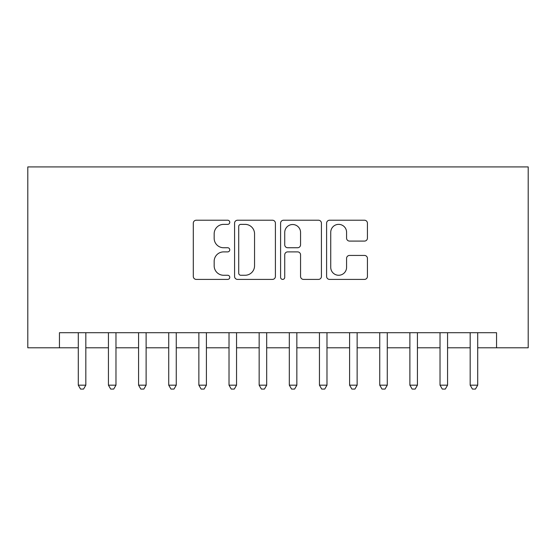 <?xml version="1.0" encoding="UTF-8"?>
<svg xmlns="http://www.w3.org/2000/svg" width="556" height="556" viewBox="0 0 556 556"><rect width="100%" height="100%" fill="white"/><g stroke="black" fill="none" stroke-linecap="round" stroke-linejoin="round"><path stroke-width="0.83" d="M229.767 222.296A2.071 2.071 0 0 0 227.696 220.225L196.261 220.225A2.961 2.961 0 0 0 193.3 223.185L193.3 276.443A2.961 2.961 0 0 0 196.261 279.404L227.696 279.404A2.071 2.071 0 0 0 229.767 277.333A2.071 2.071 0 0 0 227.696 275.262L223.63 275.262A9.466 9.466 0 0 1 214.164 265.796L214.164 261.355A9.466 9.466 0 0 1 223.63 251.889L227.696 251.889A2.071 2.071 0 0 0 229.767 249.818A2.071 2.071 0 0 0 227.696 247.747L223.63 247.747A9.466 9.466 0 0 1 214.164 238.274L214.164 233.84A9.466 9.466 0 0 1 223.63 224.367L227.696 224.367A2.071 2.071 0 0 0 229.767 222.296M364.472 241.089A2.961 2.961 0 0 0 367.433 238.128L367.433 223.185A2.961 2.961 0 0 0 364.472 220.225L329.562 220.225A2.961 2.961 0 0 0 326.601 223.185L326.601 276.443A2.961 2.961 0 0 0 329.562 279.404L364.472 279.404A2.961 2.961 0 0 0 367.433 276.443L367.433 258.394A2.961 2.961 0 0 0 364.472 255.433L349.529 255.433A2.961 2.961 0 0 0 346.576 258.394L346.576 267.346A7.916 7.916 0 0 1 338.66 275.262A7.916 7.916 0 0 1 330.744 267.346L330.744 232.283A7.916 7.916 0 0 1 338.66 224.367A7.916 7.916 0 0 1 346.576 232.283L346.576 238.128A2.961 2.961 0 0 0 349.529 241.089L364.472 241.089M59.45 347.785L59.45 332.71L496.55 332.71L496.55 347.785L528.2 347.785L528.2 166.918L27.8 166.918L27.8 347.785L78.292 347.785M275.408 223.185A2.961 2.961 0 0 0 272.454 220.225L237.537 220.225A2.961 2.961 0 0 0 234.576 223.185L234.576 276.443A2.961 2.961 0 0 0 237.537 279.404L272.454 279.404A2.961 2.961 0 0 0 275.408 276.443L275.408 223.185M283.546 220.225L318.463 220.225A2.961 2.961 0 0 1 321.424 223.185L321.424 276.443A2.961 2.961 0 0 1 318.463 279.404L303.52 279.404A2.961 2.961 0 0 1 300.56 276.443L300.56 254.843A2.961 2.961 0 0 0 297.606 251.889L287.688 251.889A2.961 2.961 0 0 0 284.735 254.843L284.735 277.333A2.071 2.071 0 0 1 282.663 279.404A2.071 2.071 0 0 1 280.592 277.333L280.592 223.185A2.961 2.961 0 0 1 283.546 220.225M85.826 347.785L108.434 347.785M115.975 347.785L138.583 347.785M146.117 347.785L168.725 347.785M176.259 347.785L198.867 347.785M206.408 347.785L229.016 347.785M236.55 347.785L259.159 347.785M266.692 347.785L289.308 347.785M296.841 347.785L319.45 347.785M326.984 347.785L349.592 347.785M357.133 347.785L379.741 347.785M387.275 347.785L409.883 347.785M417.417 347.785L440.025 347.785M447.566 347.785L470.174 347.785M477.708 347.785L496.55 347.785M240.79 224.367A2.071 2.071 0 0 0 238.719 226.438L238.719 273.191A2.071 2.071 0 0 0 240.79 275.262L245.085 275.262A9.466 9.466 0 0 0 254.551 265.796L254.551 233.84A9.466 9.466 0 0 0 245.085 224.367L240.79 224.367M300.56 232.429A7.916 7.916 0 0 0 292.644 224.52A7.916 7.916 0 0 0 284.735 232.429L284.735 244.786A2.961 2.961 0 0 0 287.688 247.747L297.606 247.747A2.961 2.961 0 0 0 300.56 244.786L300.56 232.429M85.826 332.71L85.826 385.162L78.292 385.162L78.292 332.71M85.826 385.162L83.567 389.082L80.55 389.082L78.292 385.162M115.975 332.71L115.975 385.162L108.434 385.162L108.434 332.71M115.975 385.162L113.709 389.082L110.7 389.082L108.434 385.162M146.117 332.71L146.117 385.162L138.583 385.162L138.583 332.71M146.117 385.162L143.858 389.082L140.842 389.082L138.583 385.162M176.259 332.71L176.259 385.162L168.725 385.162L168.725 332.71M176.259 385.162L174 389.082L170.984 389.082L168.725 385.162M206.408 332.71L206.408 385.162L198.867 385.162L198.867 332.71M206.408 385.162L204.142 389.082L201.133 389.082L198.867 385.162M236.55 332.71L236.55 385.162L229.016 385.162L229.016 332.71M236.55 385.162L234.291 389.082L231.275 389.082L229.016 385.162M266.692 332.71L266.692 385.162L259.159 385.162L259.159 332.71M266.692 385.162L264.434 389.082L261.417 389.082L259.159 385.162M296.841 332.71L296.841 385.162L289.308 385.162L289.308 332.71M296.841 385.162L294.583 389.082L291.566 389.082L289.308 385.162M326.984 332.71L326.984 385.162L319.45 385.162L319.45 332.71M326.984 385.162L324.725 389.082L321.709 389.082L319.45 385.162M357.133 332.71L357.133 385.162L349.592 385.162L349.592 332.71M357.133 385.162L354.867 389.082L351.858 389.082L349.592 385.162M387.275 332.71L387.275 385.162L379.741 385.162L379.741 332.71M387.275 385.162L385.016 389.082L382 389.082L379.741 385.162M417.417 332.71L417.417 385.162L409.883 385.162L409.883 332.71M417.417 385.162L415.158 389.082L412.142 389.082L409.883 385.162M447.566 332.71L447.566 385.162L440.025 385.162L440.025 332.71M447.566 385.162L445.3 389.082L442.291 389.082L440.025 385.162M477.708 332.71L477.708 385.162L470.174 385.162L470.174 332.71M477.708 385.162L475.45 389.082L472.433 389.082L470.174 385.162"/></g></svg>
